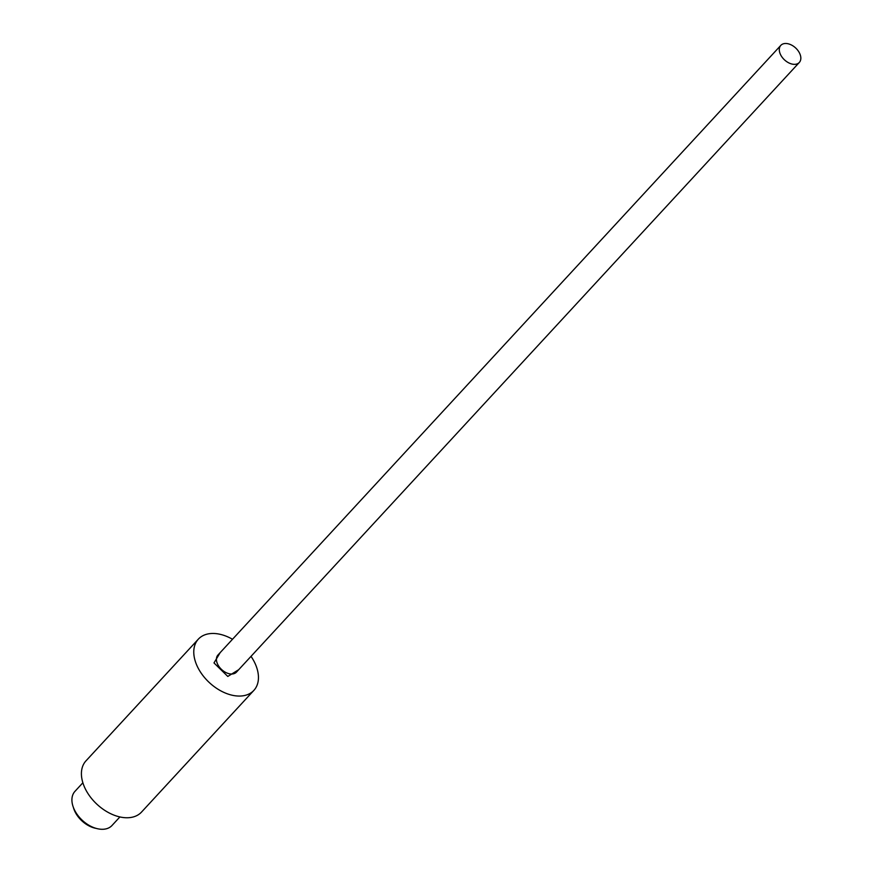 <?xml version="1.0" encoding="UTF-8"?>
<svg xmlns="http://www.w3.org/2000/svg" width="872" height="872" viewBox="0 0 872 872"><rect width="100%" height="100%" fill="white"/><g stroke="black" fill="none" stroke-linecap="round" stroke-linejoin="round"><path stroke-width="1.31" d="M238.688 669.696L227.799 676.443L213.989 662.927L220.191 652.616M792.921 64.234A12.59 8.164 -137.3 0 1 781.486 56.299A12.59 8.164 -137.3 0 1 780.811 45.377A12.59 8.164 -137.3 0 1 787.198 43.6A12.59 8.164 -137.3 0 1 798.643 51.535A12.59 8.164 -137.3 0 1 799.319 62.457A12.59 8.164 -137.3 0 1 792.921 64.234M232.508 639.263A37.779 24.481 42.7 0 0 198.358 639.132L86.001 760.831A37.779 24.481 42.7 0 0 82.568 781.737A37.779 24.481 42.7 0 0 109.392 813.064A37.779 24.481 42.7 0 0 141.515 812.083L253.872 690.384A37.779 24.481 42.7 0 0 257.295 669.478A37.779 24.481 42.7 0 0 251.016 656.344M198.358 639.132A37.779 24.481 42.7 0 0 194.925 660.039A37.779 24.481 42.7 0 0 221.75 691.365A37.779 24.481 42.7 0 0 253.872 690.384M82.873 782.773L74.97 791.34A25.19 16.317 42.7 0 0 72.681 805.281A25.19 16.317 42.7 0 0 74.327 809.63A25.19 16.317 42.7 0 0 93.794 827.604A25.19 16.317 42.7 0 0 111.976 825.512L119.889 816.944M73.346 807.319A22.04 14.279 42.7 0 0 73.444 807.668A22.04 14.279 42.7 0 0 96.182 828.4M74.327 809.63L74.687 810.382A23.718 15.369 42.7 0 0 93.01 827.31L93.794 827.604M780.811 45.377L217.946 655.036A12.59 8.164 42.7 0 0 216.801 662.012A12.59 8.164 42.7 0 0 230.055 673.903A12.59 8.164 42.7 0 0 236.454 672.127L799.319 62.457"/></g></svg>
